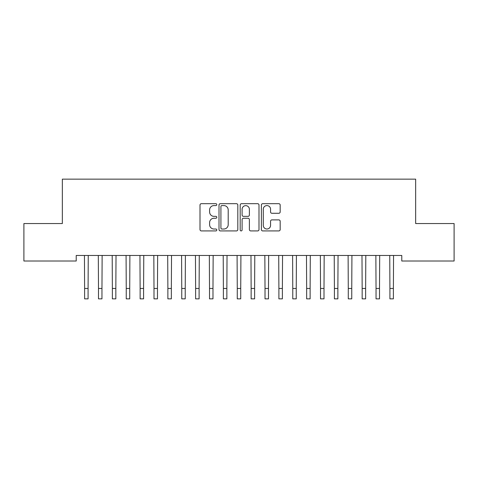 <?xml version="1.0" encoding="UTF-8"?>
<svg xmlns="http://www.w3.org/2000/svg" width="478" height="478" viewBox="0 0 478 478"><rect width="100%" height="100%" fill="white"/><g stroke="black" fill="none" stroke-linecap="round" stroke-linejoin="round"><path stroke-width="0.72" d="M216.797 204.632A0.956 0.956 0 0 0 215.841 203.682L201.369 203.682A1.362 1.362 0 0 0 200.007 205.044L200.007 229.56A1.362 1.362 0 0 0 201.369 230.922L215.841 230.922A0.956 0.956 0 0 0 216.797 229.972A0.956 0.956 0 0 0 215.841 229.016L213.971 229.016A4.362 4.362 0 0 1 209.609 224.66L209.609 222.617A4.362 4.362 0 0 1 213.971 218.255L215.841 218.255A0.956 0.956 0 0 0 216.797 217.305A0.956 0.956 0 0 0 215.841 216.349L213.971 216.349A4.362 4.362 0 0 1 209.609 211.993L209.609 209.95A4.362 4.362 0 0 1 213.971 205.588L215.841 205.588A0.956 0.956 0 0 0 216.797 204.632M278.811 213.284A1.362 1.362 0 0 0 280.174 211.921L280.174 205.044A1.362 1.362 0 0 0 278.811 203.682L262.733 203.682A1.362 1.362 0 0 0 261.376 205.044L261.376 229.56A1.362 1.362 0 0 0 262.733 230.922L278.811 230.922A1.362 1.362 0 0 0 280.174 229.56L280.174 221.254A1.362 1.362 0 0 0 278.811 219.892L271.928 219.892A1.362 1.362 0 0 0 270.566 221.254L270.566 225.371A3.645 3.645 0 0 1 266.927 229.016A3.645 3.645 0 0 1 263.282 225.371L263.282 209.233A3.645 3.645 0 0 1 266.927 205.588A3.645 3.645 0 0 1 270.566 209.233L270.566 211.921A1.362 1.362 0 0 0 271.928 213.284L278.811 213.284M401.783 255.467L76.217 255.467L76.217 261.018L23.9 261.018L23.9 223.549L62.343 223.549L62.343 179.142L415.657 179.142L415.657 223.549L454.1 223.549L454.1 261.018L401.783 261.018L401.783 255.467M237.811 205.044A1.362 1.362 0 0 0 236.449 203.682L220.37 203.682A1.362 1.362 0 0 0 219.008 205.044L219.008 229.56A1.362 1.362 0 0 0 220.37 230.922L236.449 230.922A1.362 1.362 0 0 0 237.811 229.56L237.811 205.044M241.551 203.682L257.63 203.682A1.362 1.362 0 0 1 258.992 205.044L258.992 229.56A1.362 1.362 0 0 1 257.63 230.922L250.747 230.922A1.362 1.362 0 0 1 249.385 229.56L249.385 219.617A1.362 1.362 0 0 0 248.022 218.255L243.463 218.255A1.362 1.362 0 0 0 242.101 219.617L242.101 229.972A0.956 0.956 0 0 1 241.145 230.922A0.956 0.956 0 0 1 240.189 229.972L240.189 205.044A1.362 1.362 0 0 1 241.551 203.682M221.87 205.588A0.956 0.956 0 0 0 220.92 206.544L220.92 228.066A0.956 0.956 0 0 0 221.87 229.016L223.847 229.016A4.362 4.362 0 0 0 228.203 224.66L228.203 209.95A4.362 4.362 0 0 0 223.847 205.588L221.87 205.588M249.385 209.298A3.645 3.645 0 0 0 245.74 205.654A3.645 3.645 0 0 0 242.101 209.298L242.101 214.986A1.362 1.362 0 0 0 243.463 216.349L248.022 216.349A1.362 1.362 0 0 0 249.385 214.986L249.385 209.298M84.439 255.467L84.612 288.455L88.083 288.455L88.257 255.467M84.612 288.455L84.612 298.858L88.083 298.858L88.083 288.455M98.313 255.467L98.492 288.455L101.963 288.455L102.137 255.467M98.492 288.455L98.492 298.858L101.963 298.858L101.963 288.455M112.193 255.467L112.366 288.455L115.837 288.455L116.017 255.467M112.366 288.455L112.366 298.858L115.837 298.858L115.837 288.455M126.073 255.467L126.246 288.455L129.717 288.455L129.891 255.467M126.246 288.455L126.246 298.858L129.717 298.858L129.717 288.455M139.946 255.467L140.126 288.455L143.591 288.455L143.77 255.467M140.126 288.455L140.126 298.858L143.591 298.858L143.591 288.455M153.826 255.467L154 288.455L157.471 288.455L157.644 255.467M154 288.455L154 298.858L157.471 298.858L157.471 288.455M167.7 255.467L167.88 288.455L171.345 288.455L171.524 255.467M167.88 288.455L167.88 298.858L171.345 298.858L171.345 288.455M181.58 255.467L181.754 288.455L185.225 288.455L185.398 255.467M181.754 288.455L181.754 298.858L185.225 298.858L185.225 288.455M195.454 255.467L195.633 288.455L199.105 288.455L199.278 255.467M195.633 288.455L195.633 298.858L199.105 298.858L199.105 288.455M209.334 255.467L209.513 288.455L212.979 288.455L213.158 255.467M209.513 288.455L209.513 298.858L212.979 298.858L212.979 288.455M223.214 255.467L223.387 288.455L226.859 288.455L227.032 255.467M223.387 288.455L223.387 298.858L226.859 298.858L226.859 288.455M237.088 255.467L237.267 288.455L240.733 288.455L240.912 255.467M237.267 288.455L237.267 298.858L240.733 298.858L240.733 288.455M250.968 255.467L251.141 288.455L254.613 288.455L254.786 255.467M251.141 288.455L251.141 298.858L254.613 298.858L254.613 288.455M264.842 255.467L265.021 288.455L268.487 288.455L268.666 255.467M265.021 288.455L265.021 298.858L268.487 298.858L268.487 288.455M278.722 255.467L278.895 288.455L282.367 288.455L282.546 255.467M278.895 288.455L278.895 298.858L282.367 298.858L282.367 288.455M292.602 255.467L292.775 288.455L296.246 288.455L296.42 255.467M292.775 288.455L292.775 298.858L296.246 298.858L296.246 288.455M306.476 255.467L306.655 288.455L310.12 288.455L310.3 255.467M306.655 288.455L306.655 298.858L310.12 298.858L310.12 288.455M320.356 255.467L320.529 288.455L324 288.455L324.174 255.467M320.529 288.455L320.529 298.858L324 298.858L324 288.455M334.23 255.467L334.409 288.455L337.874 288.455L338.054 255.467M334.409 288.455L334.409 298.858L337.874 298.858L337.874 288.455M348.109 255.467L348.283 288.455L351.754 288.455L351.928 255.467M348.283 288.455L348.283 298.858L351.754 298.858L351.754 288.455M361.983 255.467L362.163 288.455L365.634 288.455L365.807 255.467M362.163 288.455L362.163 298.858L365.634 298.858L365.634 288.455M375.863 255.467L376.037 288.455L379.508 288.455L379.687 255.467M376.037 288.455L376.037 298.858L379.508 298.858L379.508 288.455M389.743 255.467L389.917 288.455L393.388 288.455L393.561 255.467M389.917 288.455L389.917 298.858L393.388 298.858L393.388 288.455M84.612 298.858L88.083 298.858M98.492 298.858L101.963 298.858M112.366 298.858L115.837 298.858M126.246 298.858L129.717 298.858M140.126 298.858L143.591 298.858M154 298.858L157.471 298.858M167.88 298.858L171.345 298.858M181.754 298.858L185.225 298.858M195.633 298.858L199.105 298.858M209.513 298.858L212.979 298.858M223.387 298.858L226.859 298.858M237.267 298.858L240.733 298.858M251.141 298.858L254.613 298.858M265.021 298.858L268.487 298.858M278.895 298.858L282.367 298.858M292.775 298.858L296.246 298.858M306.655 298.858L310.12 298.858M320.529 298.858L324 298.858M334.409 298.858L337.874 298.858M348.283 298.858L351.754 298.858M362.163 298.858L365.634 298.858M376.037 298.858L379.508 298.858M389.917 298.858L393.388 298.858"/></g></svg>
